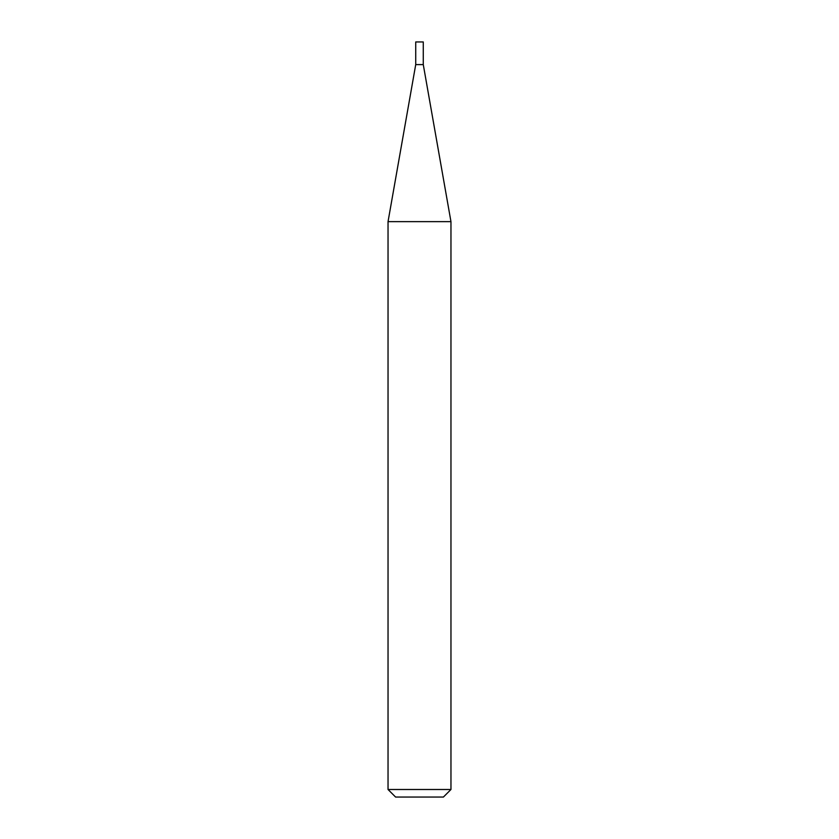 <?xml version="1.0" encoding="UTF-8"?>
<svg xmlns="http://www.w3.org/2000/svg" width="839" height="839" viewBox="0 0 839 839"><rect width="100%" height="100%" fill="white"/><g stroke="black" fill="none" stroke-linecap="round" stroke-linejoin="round"><path stroke-width="1.26" d="M415.724 64.603L423.276 64.603L423.276 41.95L415.724 41.95L415.724 64.603L388.038 221.643L450.963 221.643L423.276 64.603M450.963 789.499L443.412 797.05L395.589 797.05L388.038 789.499L450.963 789.499L450.963 221.643M388.038 789.499L388.038 221.643"/></g></svg>
